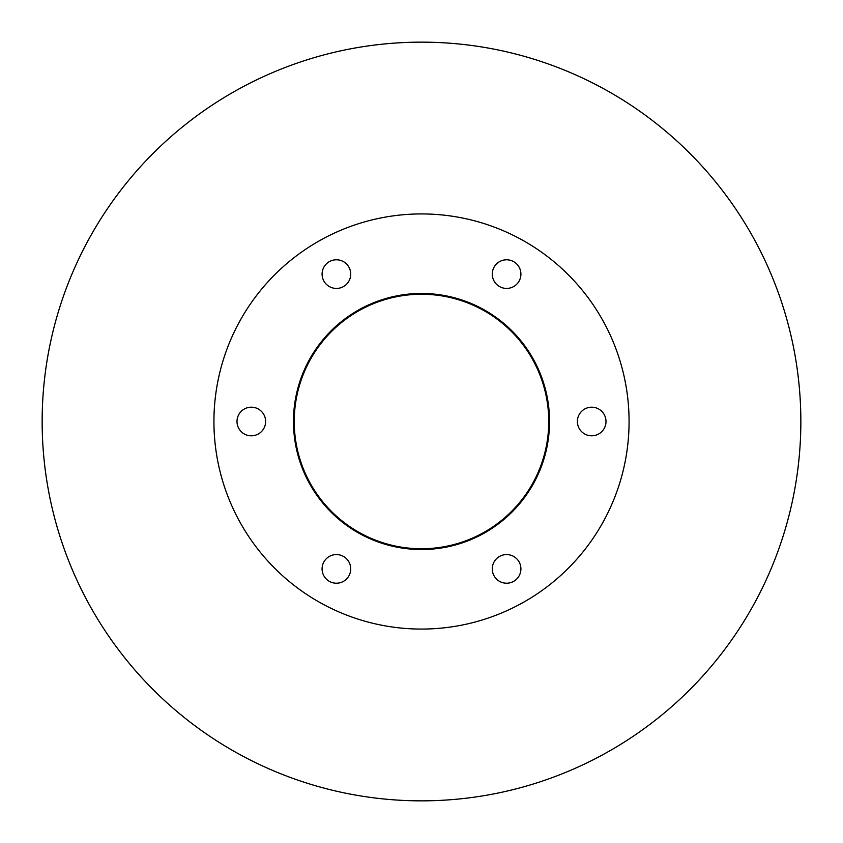 <?xml version="1.0" encoding="UTF-8"?>
<svg xmlns="http://www.w3.org/2000/svg" width="843" height="843" viewBox="0 0 843 843"><rect width="100%" height="100%" fill="white"/><g stroke="black" fill="none" stroke-linecap="round" stroke-linejoin="round"><path stroke-width="1.26" d="M548.74 421.5A127.24 127.24 0 0 1 357.875 531.701A127.24 127.24 0 0 1 357.875 311.299A127.24 127.24 0 0 1 548.74 421.5M549.541 421.5A128.041 128.041 0 0 1 357.485 532.386A128.041 128.041 0 0 1 357.485 310.614A128.041 128.041 0 0 1 549.541 421.5M350.72 274.112A14.31 14.31 0 0 1 329.244 286.504A14.31 14.31 0 0 1 329.244 261.709A14.31 14.31 0 0 1 350.72 274.112M265.629 421.5A14.31 14.31 0 0 1 244.154 433.892A14.31 14.31 0 0 1 244.154 409.108A14.31 14.31 0 0 1 265.629 421.5M350.72 568.888A14.31 14.31 0 0 1 329.244 581.291A14.31 14.31 0 0 1 329.244 556.496A14.31 14.31 0 0 1 350.72 568.888M520.911 568.888A14.31 14.31 0 0 1 499.435 581.291A14.31 14.31 0 0 1 499.435 556.496A14.31 14.31 0 0 1 520.911 568.888M606.001 421.5A14.31 14.31 0 0 1 584.536 433.892A14.31 14.31 0 0 1 584.536 409.108A14.31 14.31 0 0 1 606.001 421.5M520.911 274.112A14.31 14.31 0 0 1 499.435 286.504A14.31 14.31 0 0 1 499.435 261.709A14.31 14.31 0 0 1 520.911 274.112M629.068 421.5A207.568 207.568 0 0 1 317.716 601.259A207.568 207.568 0 0 1 317.716 241.741A207.568 207.568 0 0 1 629.068 421.5M800.85 421.5A379.35 379.35 0 0 1 231.825 750.028A379.35 379.35 0 0 1 231.825 92.972A379.35 379.35 0 0 1 800.85 421.5"/></g></svg>
